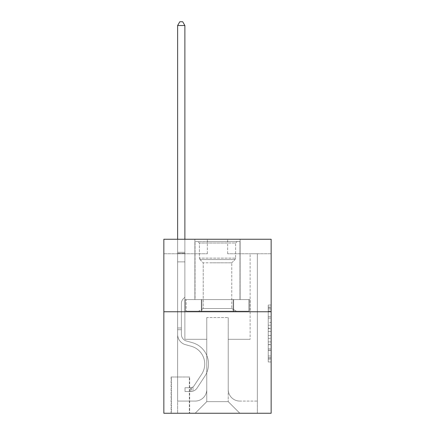 <?xml version="1.0" encoding="UTF-8"?>
<svg xmlns="http://www.w3.org/2000/svg" width="435" height="435" viewBox="0 0 435 435"><rect width="100%" height="100%" fill="white"/><g stroke="black" fill="none" stroke-linecap="round" stroke-linejoin="round"><path stroke-width="0.33" stroke-dasharray="2.17 1.63" d="M268.248 322.4L268.248 331.508L271.152 331.508L271.152 359.12L271.152 307.882L271.152 331.508L268.248 331.508L268.248 307.028L268.248 361.963L268.248 305.033L268.248 357.978L271.152 357.978L268.248 357.978L271.152 357.978L268.248 357.978L268.248 348.87L268.248 361.963L271.152 361.963L271.152 305.033L271.152 357.836L271.152 335.494L268.248 335.494L271.152 335.494L271.152 348.87L271.152 309.019L268.248 309.019L271.152 309.019L271.152 361.963L271.152 307.882L271.152 361.963L268.248 361.963L268.248 305.033L271.152 305.033L271.152 307.882L271.152 305.033L271.152 307.882L271.152 305.033L271.152 307.028L271.152 305.033L268.248 305.033L268.248 309.019L271.152 309.019L268.248 309.019L268.248 322.4L271.152 322.4M240.12 239.25L240.12 299.568L194.88 299.568L240.12 299.568L194.88 299.568L240.12 299.568L240.12 239.25L194.88 239.25L194.88 299.568L194.88 239.25L240.12 239.25M189.66 376.998L171.102 376.998L189.66 376.998L189.66 413.25L171.102 413.25L189.66 413.25M171.102 376.998L171.102 413.25M271.152 328.093L271.152 325.244L271.152 328.093L268.248 328.093L268.248 316.637L268.248 350.365L268.248 341.899L271.152 341.899L268.248 341.899L268.248 361.963L271.152 361.963L268.248 361.963L271.152 361.963L268.248 361.963L268.248 305.033L271.152 305.033L268.248 305.033L271.152 305.033L268.248 305.033L268.248 328.093L271.152 328.093M271.152 311.748L271.152 413.25L163.848 413.25L163.848 311.748L271.152 311.748L271.152 239.25L227.652 239.25L271.152 239.25L271.152 253.752L271.152 239.25L163.848 239.25L207.348 239.25L163.848 239.25L163.848 311.748L271.152 311.748L163.848 311.748M271.152 253.752L227.652 253.752L271.152 253.752M250.125 253.752L257.373 253.752L250.125 253.752L257.373 253.752L250.125 253.752L257.373 253.752L250.125 253.752L257.373 253.752L250.125 253.752L257.373 253.752L250.125 253.752L257.373 253.752L250.125 253.752L257.373 253.752L250.125 253.752L257.373 253.752L250.125 253.752L257.373 253.752L250.125 253.752L257.373 253.752L250.125 253.752L257.373 253.752L250.125 253.752L257.373 253.752L250.125 253.752L257.373 253.752L250.125 253.752L257.373 253.752L250.125 253.752L257.373 253.752L250.125 253.752L257.373 253.752L250.125 253.752L257.373 253.752L250.125 253.752L250.125 339.3L228.228 339.3L228.228 401.652L206.772 401.652L228.228 401.652L239.832 413.25L257.373 413.25L257.373 253.752L257.373 413.25L195.168 413.25L239.832 413.25L228.228 401.652L239.832 413.25L228.228 401.652L228.228 317.55L228.228 389.472A11.598 11.598 0 0 0 239.832 401.07L257.373 401.07L257.373 253.752L257.373 401.07L257.373 253.752L257.373 401.07L257.373 253.752L257.373 401.07L257.373 253.752L257.373 401.07L257.373 253.752L257.373 401.07L257.373 253.752L257.373 401.07L257.373 253.752L257.373 401.07L257.373 253.752L257.373 401.07L257.373 253.752L257.373 401.07L257.373 253.752L257.373 401.07L257.373 253.752L257.373 401.07L257.373 253.752L257.373 401.07L257.373 253.752L257.373 401.07L257.373 253.752L257.373 401.07L257.373 253.752L257.373 401.07L239.832 401.07A11.598 11.598 0 0 1 228.228 389.472A11.598 11.598 0 0 0 239.832 401.07A11.598 11.598 0 0 1 228.228 389.472A11.598 11.598 0 0 0 239.832 401.07A11.598 11.598 0 0 1 228.228 389.472A11.598 11.598 0 0 0 239.832 401.07A11.598 11.598 0 0 1 228.228 389.472A11.598 11.598 0 0 0 239.832 401.07A11.598 11.598 0 0 1 228.228 389.472A11.598 11.598 0 0 0 239.832 401.07A11.598 11.598 0 0 1 228.228 389.472A11.598 11.598 0 0 0 239.832 401.07A11.598 11.598 0 0 1 228.228 389.472A11.598 11.598 0 0 0 239.832 401.07A11.598 11.598 0 0 1 228.228 389.472A11.598 11.598 0 0 0 239.832 401.07A11.598 11.598 0 0 1 228.228 389.472A11.598 11.598 0 0 0 239.832 401.07A11.598 11.598 0 0 1 228.228 389.472A11.598 11.598 0 0 0 239.832 401.07A11.598 11.598 0 0 1 228.228 389.472A11.598 11.598 0 0 0 239.832 401.07A11.598 11.598 0 0 1 228.228 389.472A11.598 11.598 0 0 0 239.832 401.07A11.598 11.598 0 0 1 228.228 389.472A11.598 11.598 0 0 0 239.832 401.07A11.598 11.598 0 0 1 228.228 389.472A11.598 11.598 0 0 0 239.832 401.07A11.598 11.598 0 0 1 228.228 389.472A11.598 11.598 0 0 0 239.832 401.07A11.598 11.598 0 0 1 228.228 389.472L228.228 339.3L228.228 389.472L228.228 339.3L228.228 389.472L228.228 339.3L228.228 389.472L228.228 339.3L228.228 389.472L228.228 339.3L228.228 389.472L228.228 339.3L228.228 389.472L228.228 339.3L228.228 389.472L228.228 339.3L228.228 389.472L228.228 339.3L228.228 389.472L228.228 339.3L228.228 389.472L228.228 339.3L228.228 389.472L228.228 339.3L228.228 389.472L228.228 339.3L228.228 389.472L228.228 339.3L228.228 389.472L228.228 339.3L228.228 389.472L228.228 339.3L250.125 339.3L228.228 339.3L250.125 339.3L228.228 339.3L250.125 339.3L228.228 339.3L250.125 339.3L228.228 339.3L250.125 339.3L228.228 339.3L250.125 339.3L228.228 339.3L250.125 339.3L228.228 339.3L250.125 339.3L228.228 339.3L250.125 339.3L228.228 339.3L250.125 339.3L228.228 339.3L250.125 339.3L228.228 339.3L250.125 339.3L228.228 339.3L250.125 339.3L228.228 339.3L250.125 339.3L228.228 339.3L250.125 339.3L228.228 339.3L250.125 339.3L228.228 339.3L250.125 339.3L250.125 253.752M163.848 253.752L207.348 253.752L163.848 253.752L163.848 239.25L163.848 253.752M177.627 253.752L184.875 253.752L177.627 253.752L184.875 253.752L177.627 253.752L184.875 253.752L177.627 253.752L184.875 253.752L177.627 253.752L184.875 253.752L177.627 253.752L184.875 253.752L177.627 253.752L184.875 253.752L177.627 253.752L184.875 253.752L177.627 253.752L184.875 253.752L177.627 253.752L184.875 253.752L177.627 253.752L184.875 253.752L177.627 253.752L184.875 253.752L177.627 253.752L184.875 253.752L177.627 253.752L184.875 253.752L177.627 253.752L184.875 253.752L177.627 253.752L184.875 253.752L177.627 253.752L184.875 253.752L177.627 253.752L177.627 413.25L195.168 413.25L206.772 401.652L206.772 339.3L184.875 339.3L184.875 253.752L184.875 339.3L184.875 253.752L184.875 339.3L184.875 253.752L184.875 339.3L184.875 253.752L184.875 339.3L184.875 253.752L184.875 339.3L184.875 253.752L184.875 339.3L184.875 253.752L184.875 339.3L184.875 253.752L184.875 339.3L184.875 253.752L184.875 339.3L184.875 253.752L184.875 339.3L184.875 253.752L184.875 339.3L184.875 253.752L184.875 339.3L184.875 253.752L184.875 339.3L184.875 253.752L184.875 339.3L184.875 253.752L184.875 339.3L184.875 253.752L184.875 339.3L184.875 253.752L184.875 339.3L206.772 339.3L184.875 339.3L206.772 339.3L184.875 339.3L206.772 339.3L184.875 339.3L206.772 339.3L184.875 339.3L206.772 339.3L184.875 339.3L206.772 339.3L184.875 339.3L206.772 339.3L184.875 339.3L206.772 339.3L184.875 339.3L206.772 339.3L184.875 339.3L206.772 339.3L184.875 339.3L206.772 339.3L184.875 339.3L206.772 339.3L184.875 339.3L206.772 339.3L184.875 339.3L206.772 339.3L184.875 339.3L206.772 339.3L184.875 339.3L206.772 339.3L184.875 339.3L206.772 339.3L206.772 401.652L195.168 413.25L206.772 401.652L195.168 413.25L177.627 413.25L177.627 253.752L177.627 401.07L195.168 401.07A11.598 11.598 0 0 0 206.772 389.472L206.772 339.3L206.772 389.472A11.598 11.598 0 0 1 195.168 401.07A11.598 11.598 0 0 0 206.772 389.472A11.598 11.598 0 0 1 195.168 401.07A11.598 11.598 0 0 0 206.772 389.472A11.598 11.598 0 0 1 195.168 401.07A11.598 11.598 0 0 0 206.772 389.472A11.598 11.598 0 0 1 195.168 401.07A11.598 11.598 0 0 0 206.772 389.472A11.598 11.598 0 0 1 195.168 401.07A11.598 11.598 0 0 0 206.772 389.472A11.598 11.598 0 0 1 195.168 401.07A11.598 11.598 0 0 0 206.772 389.472A11.598 11.598 0 0 1 195.168 401.07A11.598 11.598 0 0 0 206.772 389.472A11.598 11.598 0 0 1 195.168 401.07A11.598 11.598 0 0 0 206.772 389.472A11.598 11.598 0 0 1 195.168 401.07A11.598 11.598 0 0 0 206.772 389.472A11.598 11.598 0 0 1 195.168 401.07A11.598 11.598 0 0 0 206.772 389.472A11.598 11.598 0 0 1 195.168 401.07A11.598 11.598 0 0 0 206.772 389.472A11.598 11.598 0 0 1 195.168 401.07A11.598 11.598 0 0 0 206.772 389.472A11.598 11.598 0 0 1 195.168 401.07A11.598 11.598 0 0 0 206.772 389.472A11.598 11.598 0 0 1 195.168 401.07A11.598 11.598 0 0 0 206.772 389.472A11.598 11.598 0 0 1 195.168 401.07A11.598 11.598 0 0 0 206.772 389.472A11.598 11.598 0 0 1 195.168 401.07L177.627 401.07L195.168 401.07L177.627 401.07L195.168 401.07L177.627 401.07L195.168 401.07L177.627 401.07L195.168 401.07L177.627 401.07L195.168 401.07L177.627 401.07L195.168 401.07L177.627 401.07L195.168 401.07L177.627 401.07L195.168 401.07L177.627 401.07L195.168 401.07L177.627 401.07L195.168 401.07L177.627 401.07L195.168 401.07L177.627 401.07L195.168 401.07L177.627 401.07L195.168 401.07L177.627 401.07L195.168 401.07L177.627 401.07L195.168 401.07L177.627 401.07L177.627 253.752M171.39 413.25L189.372 413.25L171.39 413.25L171.39 376.998L189.372 376.998L189.372 413.25L189.372 376.998L171.39 376.998L171.39 413.25M206.772 317.55L206.772 401.652L206.772 317.55L228.228 317.55L206.772 317.55M227.652 253.752L227.652 239.25L227.652 253.752M207.348 253.752L207.348 239.25L207.348 253.752M249.815 311.748L185.185 311.748L249.815 311.748L249.815 299.568L185.185 299.568L233.655 299.568L233.655 311.748L233.655 299.568L201.345 299.568L201.345 311.748L201.345 299.568L185.185 299.568L185.185 311.748L185.185 299.568L249.815 299.568L249.815 311.748M201.345 299.568L201.345 311.748L201.345 299.568M233.655 299.568L233.655 311.748L233.655 299.568M268.248 331.508L271.152 331.508L268.248 331.508M268.248 307.028L268.248 305.033L268.248 307.028L271.152 307.028L268.248 307.028M268.248 350.224L268.248 338.338L268.248 350.224L271.152 350.224L268.248 350.224M268.248 338.338L268.248 335.494L271.152 335.494L268.248 335.494L268.248 338.338L271.152 338.338L268.248 338.338M268.248 316.637L268.248 309.019L268.248 316.637L271.152 316.637L268.248 316.637M268.248 305.033L271.152 305.033L268.248 305.033L268.248 307.882L268.248 305.033L271.152 305.033M268.248 361.963L271.152 361.963L268.248 361.963L268.248 359.12L268.248 361.963M181.395 327.99L181.395 329.73L177.627 329.73L177.627 327.99L177.627 334.433L177.627 25.518L177.627 261.87L177.627 25.518L184.875 25.518L184.875 252.3L184.875 25.518L177.627 25.518L179.802 21.75L182.7 21.75L179.802 21.75L177.627 25.518L177.627 261.87L177.627 25.518L184.875 25.518L182.7 21.75L184.875 25.518L184.875 261.87L177.627 261.87L177.627 25.518L179.802 21.75L182.7 21.75L179.802 21.75L177.627 25.518L177.627 261.87L177.627 25.518L184.875 25.518L177.627 25.518L179.802 21.75L182.7 21.75L184.875 25.518L182.7 21.75L179.802 21.75L177.627 25.518L177.627 261.87L177.627 25.518L184.875 25.518L184.875 252.3L184.875 25.518L177.627 25.518L179.802 21.75L182.7 21.75L184.875 25.518L182.7 21.75L179.802 21.75L177.627 25.518L177.627 261.87L177.627 25.518L184.875 25.518L184.875 253.382L184.875 25.518L177.627 25.518L179.802 21.75L182.7 21.75L184.875 25.518L182.7 21.75L179.802 21.75L177.627 25.518L177.627 261.87L177.627 25.518L184.875 25.518L184.875 297.252L183.238 298.883A6.302 6.302 -9.2 0 0 181.395 303.342A6.302 6.302 170.8 0 1 183.238 298.883L184.875 297.252L184.875 261.87L177.627 261.87L177.627 25.518L179.802 21.75L182.7 21.75L184.875 25.518L177.627 25.518L177.627 261.87L177.627 25.518L184.875 25.518L182.7 21.75L179.802 21.75L177.627 25.518L179.802 21.75L182.7 21.75L184.875 25.518L184.875 252.3L184.875 25.518L177.627 25.518L177.627 261.87L177.627 25.518L184.875 25.518L182.7 21.75L179.802 21.75L177.627 25.518L179.802 21.75L182.7 21.75L184.875 25.518L184.875 253.382L184.875 25.518L177.627 25.518L177.627 334.433A10.587 10.587 -9.2 0 0 185.37 344.629A10.587 10.587 170.8 0 1 177.627 334.433L177.627 261.87L184.875 261.87L184.875 253.382L184.875 297.252L183.238 298.883A6.302 6.302 -9.2 0 0 181.395 303.342A6.302 6.302 170.8 0 1 183.238 298.883L184.875 297.252L184.875 261.87L177.627 261.87L177.627 334.433A10.587 10.587 -9.2 0 0 185.37 344.629A10.587 10.587 170.8 0 1 177.627 334.433L177.627 261.87L184.875 261.87L184.875 252.3L184.875 297.252L183.238 298.883A6.302 6.302 -9.2 0 0 181.395 303.342A6.302 6.302 170.8 0 1 183.238 298.883L184.875 297.252L184.875 261.87L177.627 261.87L177.627 334.433A10.587 10.587 -9.2 0 0 185.37 344.629A10.587 10.587 170.8 0 1 177.627 334.433L177.627 261.87L184.875 261.87L184.875 25.518L182.7 21.75L179.802 21.75L177.627 25.518L184.875 25.518L184.875 297.252L183.238 298.883A6.302 6.302 -9.2 0 0 181.395 303.342A6.302 6.302 170.8 0 1 183.238 298.883L184.875 297.252L184.875 261.87L177.627 261.87L177.627 334.433A10.587 10.587 -9.2 0 0 185.37 344.629L191.269 346.271L185.37 344.629A10.587 10.587 170.8 0 1 177.627 334.433L177.627 261.87L184.875 261.87L184.875 25.518L177.627 25.518L179.802 21.75L182.7 21.75L184.875 25.518L182.7 21.75L179.802 21.75L177.627 25.518L177.627 252.3L177.627 25.518L184.875 25.518L184.875 297.252L183.238 298.883A6.302 6.302 -9.2 0 0 181.395 303.342A6.302 6.302 170.8 0 1 183.238 298.883L184.875 297.252L184.875 261.87L177.627 261.87L177.627 334.433A10.587 10.587 -9.2 0 0 185.37 344.629A10.587 10.587 170.8 0 1 177.627 334.433L177.627 261.87L184.875 261.87L184.875 25.518L177.627 25.518L179.802 21.75L182.7 21.75L184.875 25.518L182.7 21.75L179.802 21.75L177.627 25.518L177.627 253.382L177.627 25.518L184.875 25.518L184.875 297.252L183.238 298.883A6.302 6.302 -9.2 0 0 181.395 303.342A6.302 6.302 170.8 0 1 183.238 298.883L184.875 297.252L184.875 261.87L177.627 261.87L177.627 334.433A10.587 10.587 -9.2 0 0 185.37 344.629A10.587 10.587 170.8 0 1 177.627 334.433L177.627 261.87L184.875 261.87L184.875 25.518L177.627 25.518L179.802 21.75L182.7 21.75L184.875 25.518L182.7 21.75L179.802 21.75L177.627 25.518L177.627 261.87L184.875 261.87L184.875 297.252L183.238 298.883A6.302 6.302 -9.2 0 0 181.395 303.342A6.302 6.302 170.8 0 1 183.238 298.883L184.875 297.252L184.875 253.382L184.875 261.87L177.627 261.87L177.627 334.433A10.587 10.587 -9.2 0 0 185.37 344.629L191.269 346.271L185.37 344.629A10.587 10.587 170.8 0 1 177.627 334.433L177.627 261.87L184.875 261.87L184.875 297.252L183.238 298.883A6.302 6.302 -9.2 0 0 181.395 303.342A6.302 6.302 170.8 0 1 183.238 298.883L184.875 297.252L184.875 252.3L184.875 261.87L177.627 261.87L177.627 334.433A10.587 10.587 -9.2 0 0 185.37 344.629A10.587 10.587 170.8 0 1 177.627 334.433L177.627 261.87L184.875 261.87L184.875 297.252L183.238 298.883A6.302 6.302 -9.2 0 0 181.395 303.342A6.302 6.302 170.8 0 1 183.238 298.883L184.875 297.252L184.875 25.518L184.875 261.87L177.627 261.87L177.627 334.433A10.587 10.587 -9.2 0 0 185.37 344.629A10.587 10.587 170.8 0 1 177.627 334.433L177.627 261.87L184.875 261.87L184.875 297.252L183.238 298.883A6.302 6.302 -9.2 0 0 181.395 303.342A6.302 6.302 170.8 0 1 183.238 298.883L184.875 297.252L184.875 25.518L177.627 25.518L184.875 25.518L182.7 21.75L184.875 25.518L184.875 261.87L177.627 261.87L177.627 334.433A10.587 10.587 -9.2 0 0 185.37 344.629L191.269 346.271A18.417 18.417 170.8 0 1 201.72 374.111A18.417 18.417 -9.2 0 0 191.269 346.271L185.37 344.629A10.587 10.587 170.8 0 1 177.627 334.433L177.627 261.87L184.875 261.87L184.875 297.252L183.238 298.883A6.302 6.302 -9.2 0 0 181.395 303.342A6.302 6.302 170.8 0 1 183.238 298.883L184.875 297.252L184.875 25.518L177.627 25.518L179.802 21.75L182.7 21.75L179.802 21.75L177.627 25.518L177.627 252.3L177.627 25.518L184.875 25.518L182.7 21.75L184.875 25.518L184.875 261.87L177.627 261.87L177.627 334.433A10.587 10.587 -9.2 0 0 185.37 344.629A10.587 10.587 170.8 0 1 177.627 334.433L177.627 261.87L184.875 261.87L184.875 297.252L183.238 298.883A6.302 6.302 -9.2 0 0 181.395 303.342A6.302 6.302 170.8 0 1 183.238 298.883L184.875 297.252L184.875 25.518L177.627 25.518L179.802 21.75L182.7 21.75L179.802 21.75L177.627 25.518L177.627 253.382L177.627 25.518L184.875 25.518L182.7 21.75L184.875 25.518L184.875 261.87L177.627 261.87L177.627 334.433A10.587 10.587 -9.2 0 0 185.37 344.629A10.587 10.587 170.8 0 1 177.627 334.433L177.627 261.87L184.875 261.87L184.875 297.252L183.238 298.883A6.302 6.302 -9.2 0 0 181.395 303.342A6.302 6.302 170.8 0 1 183.238 298.883L184.875 297.252L184.875 25.518L177.627 25.518L179.802 21.75L182.7 21.75L179.802 21.75L177.627 25.518L177.627 334.433A10.587 10.587 -9.2 0 0 185.37 344.629L191.269 346.271L185.37 344.629A10.587 10.587 170.8 0 1 177.627 334.433L177.627 261.87L184.875 261.87L184.875 297.252L183.238 298.883A6.302 6.302 -9.2 0 0 181.395 303.342A6.302 6.302 170.8 0 1 183.238 298.883L184.875 297.252L184.875 261.87L177.627 261.87L177.627 334.433A10.587 10.587 -9.2 0 0 185.37 344.629A10.587 10.587 170.8 0 1 177.627 334.433L177.627 261.87L184.875 261.87L184.875 253.382L184.875 297.252L183.238 298.883A6.302 6.302 -9.2 0 0 181.395 303.342A6.302 6.302 170.8 0 1 183.238 298.883L184.875 297.252L184.875 261.87L177.627 261.87L177.627 334.433A10.587 10.587 -9.2 0 0 185.37 344.629A10.587 10.587 170.8 0 1 177.627 334.433L177.627 261.87L184.875 261.87L184.875 252.3L184.875 297.252L183.238 298.883A6.302 6.302 -9.2 0 0 181.395 303.342A6.302 6.302 170.8 0 1 183.238 298.883L184.875 297.252L184.875 261.87L177.627 261.87L177.627 334.433A10.587 10.587 -9.2 0 0 185.37 344.629L191.269 346.271L185.37 344.629A10.587 10.587 170.8 0 1 177.627 334.433L177.627 261.87L184.875 261.87L184.875 25.518L182.7 21.75L184.875 25.518L184.875 297.252L183.238 298.883A6.302 6.302 -9.2 0 0 181.395 303.342A6.302 6.302 170.8 0 1 183.238 298.883L184.875 297.252L184.875 261.87L177.627 261.87L177.627 334.433L177.627 329.73L181.395 329.73L181.395 327.99L177.627 327.99L181.395 327.99L181.395 334.433L181.395 303.342L181.395 334.433A6.813 6.813 -9.2 0 0 186.381 340.996A6.813 6.813 170.8 0 1 181.395 334.433L181.395 303.342L181.395 334.433L181.395 327.99L177.627 327.99L181.395 327.99L181.395 334.433A6.813 6.813 -9.2 0 0 186.381 340.996A6.813 6.813 170.8 0 1 181.395 334.433L181.395 303.342L181.395 334.433A6.813 6.813 -9.2 0 0 186.381 340.996A6.813 6.813 170.8 0 1 181.395 334.433L181.395 303.342L181.395 334.433L181.395 327.99L177.627 327.99L181.395 327.99L181.395 334.433A6.813 6.813 -9.2 0 0 186.381 340.996L192.281 342.644L186.381 340.996A6.813 6.813 170.8 0 1 181.395 334.433L181.395 303.342L181.395 334.433A6.813 6.813 -9.2 0 0 186.381 340.996A6.813 6.813 170.8 0 1 181.395 334.433L181.395 303.342L181.395 334.433L181.395 327.99L177.627 327.99L181.395 327.99L181.395 334.433A6.813 6.813 -9.2 0 0 186.381 340.996A6.813 6.813 170.8 0 1 181.395 334.433L181.395 303.342L181.395 334.433A6.813 6.813 -9.2 0 0 186.381 340.996L192.281 342.644L186.381 340.996A6.813 6.813 170.8 0 1 181.395 334.433L181.395 303.342L181.395 334.433L181.395 327.99L177.627 327.99L181.395 327.99L181.395 334.433A6.813 6.813 -9.2 0 0 186.381 340.996A6.813 6.813 170.8 0 1 181.395 334.433L181.395 303.342L181.395 334.433A6.813 6.813 -9.2 0 0 186.381 340.996A6.813 6.813 170.8 0 1 181.395 334.433L181.395 303.342L181.395 334.433L181.395 327.99L177.627 327.99L181.395 327.99L181.395 334.433A6.813 6.813 -9.2 0 0 186.381 340.996L192.281 342.644L186.381 340.996A6.813 6.813 170.8 0 1 181.395 334.433L181.395 303.342L181.395 334.433A6.813 6.813 -9.2 0 0 186.381 340.996A6.813 6.813 170.8 0 1 181.395 334.433L181.395 303.342L181.395 334.433L181.395 327.99L177.627 327.99L181.395 327.99L181.395 334.433A6.813 6.813 -9.2 0 0 186.381 340.996A6.813 6.813 170.8 0 1 181.395 334.433L181.395 303.342L181.395 334.433A6.813 6.813 -9.2 0 0 186.381 340.996L192.281 342.644A22.185 22.185 170.8 0 1 204.874 376.183A22.185 22.185 -9.2 0 0 192.281 342.644L186.381 340.996A6.813 6.813 170.8 0 1 181.395 334.433L181.395 303.342L181.395 334.433L181.395 327.99L177.627 327.99L181.395 327.99L181.395 334.433A6.813 6.813 -9.2 0 0 186.381 340.996A6.813 6.813 170.8 0 1 181.395 334.433L181.395 303.342L181.395 334.433A6.813 6.813 -9.2 0 0 186.381 340.996A6.813 6.813 170.8 0 1 181.395 334.433L181.395 303.342L181.395 334.433L181.395 327.99L177.627 327.99M190.818 391.5A7.683 7.683 -9.2 0 0 197.099 388.031L204.874 376.183A22.185 22.185 -9.2 0 0 192.281 342.644L186.381 340.996A6.813 6.813 170.8 0 1 181.395 334.433A6.813 6.813 -9.2 0 0 186.381 340.996A6.813 6.813 170.8 0 1 181.395 334.433L181.395 303.342L181.395 334.433A6.813 6.813 -9.2 0 0 186.381 340.996A6.813 6.813 170.8 0 1 181.395 334.433A6.813 6.813 170.8 0 0 186.381 340.996L192.281 342.644A22.185 22.185 170.8 0 1 204.874 376.183A22.185 22.185 -9.2 0 0 192.281 342.644L186.381 340.996A6.813 6.813 170.8 0 1 181.395 334.433A6.813 6.813 170.8 0 0 186.381 340.996L192.281 342.644L186.381 340.996A6.813 6.813 170.8 0 1 181.395 334.433A6.813 6.813 170.8 0 0 186.381 340.996A6.813 6.813 170.8 0 1 181.395 334.433A6.813 6.813 170.8 0 0 186.381 340.996L192.281 342.644L186.381 340.996A6.813 6.813 170.8 0 1 181.395 334.433A6.813 6.813 170.8 0 0 186.381 340.996L192.281 342.644A22.185 22.185 170.8 0 1 204.874 376.183L197.099 388.031L204.874 376.183A22.185 22.185 -9.2 0 0 192.281 342.644L186.381 340.996A6.813 6.813 170.8 0 1 181.395 334.433A6.813 6.813 170.8 0 0 186.381 340.996A6.813 6.813 170.8 0 1 181.395 334.433A6.813 6.813 170.8 0 0 186.381 340.996L192.281 342.644L186.381 340.996A6.813 6.813 170.8 0 1 181.395 334.433A6.813 6.813 170.8 0 0 186.381 340.996L192.281 342.644L186.381 340.996A6.813 6.813 170.8 0 1 181.395 334.433A6.813 6.813 170.8 0 0 186.381 340.996A6.813 6.813 170.8 0 1 181.395 334.433A6.813 6.813 170.8 0 0 186.381 340.996L192.281 342.644A22.185 22.185 170.8 0 1 204.874 376.183A22.185 22.185 -9.2 0 0 192.281 342.644L186.381 340.996A6.813 6.813 170.8 0 1 181.395 334.433A6.813 6.813 170.8 0 0 186.381 340.996L192.281 342.644L186.381 340.996A6.813 6.813 170.8 0 1 181.395 334.433A6.813 6.813 170.8 0 0 186.381 340.996A6.813 6.813 170.8 0 1 181.395 334.433A6.813 6.813 170.8 0 0 186.381 340.996L192.281 342.644L186.381 340.996A6.813 6.813 170.8 0 1 181.395 334.433A6.813 6.813 170.8 0 0 186.381 340.996L192.281 342.644A22.185 22.185 170.8 0 1 204.874 376.183A22.185 22.185 -9.2 0 0 192.281 342.644L186.381 340.996A6.813 6.813 170.8 0 1 181.395 334.433A6.813 6.813 170.8 0 0 186.381 340.996A6.813 6.813 170.8 0 1 181.395 334.433A6.813 6.813 170.8 0 0 186.381 340.996L192.281 342.644L186.381 340.996A6.813 6.813 170.8 0 1 181.395 334.433A6.813 6.813 170.8 0 0 186.381 340.996L192.281 342.644A22.185 22.185 170.8 0 1 204.874 376.183L197.099 388.031L204.874 376.183A22.185 22.185 -9.2 0 0 192.281 342.644L186.381 340.996L192.281 342.644A22.185 22.185 170.8 0 1 204.874 376.183A22.185 22.185 -9.2 0 0 192.281 342.644L186.381 340.996L192.281 342.644A22.185 22.185 170.8 0 1 204.874 376.183A22.185 22.185 -9.2 0 0 192.281 342.644L186.381 340.996L192.281 342.644A22.185 22.185 170.8 0 1 204.874 376.183L197.099 388.031A7.683 7.683 170.8 0 1 192.993 391.141A7.683 7.683 -9.2 0 0 197.099 388.031L204.874 376.183A22.185 22.185 -9.2 0 0 192.281 342.644L186.381 340.996L192.281 342.644A22.185 22.185 170.8 0 1 204.874 376.183A22.185 22.185 -9.2 0 0 192.281 342.644L186.381 340.996L192.281 342.644A22.185 22.185 170.8 0 1 204.874 376.183A22.185 22.185 -9.2 0 0 192.281 342.644L186.381 340.996L192.281 342.644A22.185 22.185 170.8 0 1 204.874 376.183L197.099 388.031L204.874 376.183A22.185 22.185 -9.2 0 0 192.281 342.644L186.381 340.996L192.281 342.644A22.185 22.185 170.8 0 1 204.874 376.183A22.185 22.185 -9.2 0 0 192.281 342.644L186.381 340.996L192.281 342.644A22.185 22.185 170.8 0 1 204.874 376.183A22.185 22.185 -9.2 0 0 192.281 342.644L186.381 340.996L192.281 342.644A22.185 22.185 170.8 0 1 204.874 376.183L197.099 388.031L204.874 376.183A22.185 22.185 -9.2 0 0 192.281 342.644L186.381 340.996L192.281 342.644A22.185 22.185 170.8 0 1 204.874 376.183A22.185 22.185 -9.2 0 0 192.281 342.644L186.381 340.996L192.281 342.644A22.185 22.185 170.8 0 1 204.874 376.183A22.185 22.185 -9.2 0 0 192.281 342.644A22.185 22.185 -9.2 0 1 204.874 376.183L197.099 388.031A7.683 7.683 170.8 0 1 192.993 391.141C190.758 391.614 190.758 391.614 192.993 391.141C190.758 391.614 190.758 391.614 192.993 391.141A7.683 7.683 -9.2 0 0 197.099 388.031L204.874 376.183A22.185 22.185 -9.2 0 0 192.281 342.644A22.185 22.185 -9.2 0 1 204.874 376.183L197.099 388.031L204.874 376.183A22.185 22.185 -9.2 0 0 192.281 342.644A22.185 22.185 -9.2 0 1 204.874 376.183A22.185 22.185 -9.2 0 0 192.281 342.644A22.185 22.185 -9.2 0 1 204.874 376.183L197.099 388.031L204.874 376.183A22.185 22.185 -9.2 0 0 192.281 342.644A22.185 22.185 -9.2 0 1 204.874 376.183L197.099 388.031A7.683 7.683 170.8 0 1 192.993 391.141C190.758 391.614 190.758 391.614 192.993 391.141C190.758 391.614 190.758 391.614 192.993 391.141A7.683 7.683 -9.2 0 0 197.099 388.031L204.874 376.183A22.185 22.185 -9.2 0 0 192.281 342.644A22.185 22.185 -9.2 0 1 204.874 376.183A22.185 22.185 -9.2 0 0 192.281 342.644A22.185 22.185 -9.2 0 1 204.874 376.183L197.099 388.031L204.874 376.183A22.185 22.185 -9.2 0 0 192.281 342.644A22.185 22.185 -9.2 0 1 204.874 376.183L197.099 388.031L204.874 376.183A22.185 22.185 -9.2 0 0 192.281 342.644A22.185 22.185 -9.2 0 1 204.874 376.183A22.185 22.185 -9.2 0 0 192.281 342.644A22.185 22.185 -9.2 0 1 204.874 376.183L197.099 388.031A7.683 7.683 170.8 0 1 192.993 391.141C190.758 391.614 190.758 391.614 192.993 391.141C190.758 391.614 190.758 391.614 192.993 391.141A7.683 7.683 -9.2 0 0 197.099 388.031L204.874 376.183A22.185 22.185 -9.2 0 0 192.281 342.644A22.185 22.185 -9.2 0 1 204.874 376.183L197.099 388.031L204.874 376.183A22.185 22.185 -9.2 0 0 192.281 342.644A22.185 22.185 -9.2 0 1 204.874 376.183A22.185 22.185 -9.2 0 0 192.281 342.644A22.185 22.185 -9.2 0 1 204.874 376.183L197.099 388.031L204.874 376.183A22.185 22.185 -9.2 0 0 192.281 342.644A22.185 22.185 -9.2 0 1 204.874 376.183L197.099 388.031A7.683 7.683 170.8 0 1 192.993 391.141C190.758 391.614 190.758 391.614 192.993 391.141C190.758 391.614 190.758 391.614 192.993 391.141A7.683 7.683 -9.2 0 0 197.099 388.031L204.874 376.183A22.185 22.185 -9.2 0 0 192.281 342.644A22.185 22.185 -9.2 0 1 204.874 376.183A22.185 22.185 -9.2 0 0 192.281 342.644A22.185 22.185 -9.2 0 1 204.874 376.183L197.099 388.031L204.874 376.183A22.185 22.185 -9.2 0 0 192.281 342.644A22.185 22.185 -9.2 0 1 204.874 376.183L197.099 388.031A7.683 7.683 170.8 0 1 192.993 391.141C190.758 391.614 190.758 391.614 192.993 391.141C190.758 391.614 190.758 391.614 192.993 391.141A7.683 7.683 -9.2 0 0 197.099 388.031L204.874 376.183L197.099 388.031A7.683 7.683 170.8 0 1 192.993 391.141C190.758 391.614 190.758 391.614 192.993 391.141C190.758 391.614 190.758 391.614 192.993 391.141A7.683 7.683 -9.2 0 0 197.099 388.031L204.874 376.183L197.099 388.031A7.683 7.683 170.8 0 1 192.993 391.141C190.758 391.614 190.758 391.614 192.993 391.141C190.758 391.614 190.758 391.614 192.993 391.141A7.683 7.683 -9.2 0 0 197.099 388.031L204.874 376.183L197.099 388.031A7.683 7.683 170.8 0 1 192.993 391.141C190.758 391.614 190.758 391.614 192.993 391.141C190.758 391.614 190.758 391.614 192.993 391.141A7.683 7.683 -9.2 0 0 197.099 388.031L204.874 376.183L197.099 388.031A7.683 7.683 170.8 0 1 192.993 391.141C190.758 391.614 190.758 391.614 192.993 391.141C190.758 391.614 190.758 391.614 192.993 391.141A7.683 7.683 -9.2 0 0 197.099 388.031L204.874 376.183L197.099 388.031A7.683 7.683 170.8 0 1 192.993 391.141C190.758 391.614 190.758 391.614 192.993 391.141C190.758 391.614 190.758 391.614 192.993 391.141A7.683 7.683 -9.2 0 0 197.099 388.031L204.874 376.183L197.099 388.031A7.683 7.683 170.8 0 1 192.993 391.141C190.758 391.614 190.758 391.614 192.993 391.141C190.758 391.614 190.758 391.614 192.993 391.141A7.683 7.683 -9.2 0 0 197.099 388.031L204.874 376.183L197.099 388.031A7.683 7.683 170.8 0 1 192.993 391.141C190.758 391.614 190.758 391.614 192.993 391.141C190.758 391.614 190.758 391.614 192.993 391.141A7.683 7.683 -9.2 0 0 197.099 388.031L204.874 376.183L197.099 388.031A7.683 7.683 170.8 0 1 192.993 391.141C190.758 391.614 190.758 391.614 192.993 391.141C190.758 391.614 190.758 391.614 192.993 391.141A7.683 7.683 -9.2 0 0 197.099 388.031L204.874 376.183L197.099 388.031A7.683 7.683 170.8 0 1 192.993 391.141C190.758 391.614 190.758 391.614 192.993 391.141C190.758 391.614 190.758 391.614 192.993 391.141A7.683 7.683 -9.2 0 0 197.099 388.031L204.874 376.183L197.099 388.031A7.683 7.683 170.8 0 1 192.993 391.141C190.758 391.614 190.758 391.614 192.993 391.141C190.758 391.614 190.758 391.614 192.993 391.141A7.683 7.683 -9.2 0 0 197.099 388.031L204.874 376.183L197.099 388.031A7.683 7.683 170.8 0 1 192.993 391.141C190.758 391.614 190.758 391.614 192.993 391.141C190.758 391.614 190.758 391.614 192.993 391.141A7.683 7.683 -9.2 0 0 197.099 388.031A7.683 7.683 -9.2 0 1 190.818 391.5L190.818 387.726A3.915 3.915 -9.2 0 0 193.95 385.965L201.72 374.111A18.417 18.417 -9.2 0 0 191.269 346.271A18.417 18.417 170.8 0 1 201.72 374.111A18.417 18.417 -9.2 0 0 191.269 346.271L185.37 344.629A10.587 10.587 170.8 0 1 177.627 334.433A10.587 10.587 -9.2 0 0 185.37 344.629A10.587 10.587 170.8 0 1 177.627 334.433A10.587 10.587 170.8 0 0 185.37 344.629L191.269 346.271L185.37 344.629A10.587 10.587 170.8 0 1 177.627 334.433A10.587 10.587 170.8 0 0 185.37 344.629L191.269 346.271L185.37 344.629A10.587 10.587 170.8 0 1 177.627 334.433A10.587 10.587 170.8 0 0 185.37 344.629A10.587 10.587 170.8 0 1 177.627 334.433A10.587 10.587 170.8 0 0 185.37 344.629L191.269 346.271A18.417 18.417 170.8 0 1 201.72 374.111L193.95 385.965L201.72 374.111A18.417 18.417 -9.2 0 0 191.269 346.271L185.37 344.629A10.587 10.587 170.8 0 1 177.627 334.433A10.587 10.587 170.8 0 0 185.37 344.629L191.269 346.271L185.37 344.629A10.587 10.587 170.8 0 1 177.627 334.433A10.587 10.587 170.8 0 0 185.37 344.629A10.587 10.587 170.8 0 1 177.627 334.433A10.587 10.587 170.8 0 0 185.37 344.629L191.269 346.271L185.37 344.629A10.587 10.587 170.8 0 1 177.627 334.433A10.587 10.587 170.8 0 0 185.37 344.629L191.269 346.271A18.417 18.417 170.8 0 1 201.72 374.111A18.417 18.417 -9.2 0 0 191.269 346.271L185.37 344.629A10.587 10.587 170.8 0 1 177.627 334.433A10.587 10.587 170.8 0 0 185.37 344.629A10.587 10.587 170.8 0 1 177.627 334.433A10.587 10.587 170.8 0 0 185.37 344.629L191.269 346.271L185.37 344.629A10.587 10.587 170.8 0 1 177.627 334.433A10.587 10.587 170.8 0 0 185.37 344.629L191.269 346.271L185.37 344.629A10.587 10.587 170.8 0 1 177.627 334.433A10.587 10.587 170.8 0 0 185.37 344.629A10.587 10.587 170.8 0 1 177.627 334.433A10.587 10.587 170.8 0 0 185.37 344.629L191.269 346.271A18.417 18.417 170.8 0 1 201.72 374.111A18.417 18.417 -9.2 0 0 191.269 346.271L185.37 344.629A10.587 10.587 170.8 0 1 177.627 334.433A10.587 10.587 170.8 0 0 185.37 344.629L191.269 346.271L185.37 344.629A10.587 10.587 170.8 0 1 177.627 334.433A10.587 10.587 170.8 0 0 185.37 344.629A10.587 10.587 170.8 0 1 177.627 334.433A10.587 10.587 170.8 0 0 185.37 344.629L191.269 346.271L185.37 344.629A10.587 10.587 170.8 0 1 177.627 334.433A10.587 10.587 170.8 0 0 185.37 344.629L191.269 346.271A18.417 18.417 170.8 0 1 201.72 374.111L193.95 385.965L201.72 374.111A18.417 18.417 -9.2 0 0 191.269 346.271L185.37 344.629L191.269 346.271A18.417 18.417 170.8 0 1 201.72 374.111A18.417 18.417 -9.2 0 0 191.269 346.271L185.37 344.629L191.269 346.271A18.417 18.417 170.8 0 1 201.72 374.111A18.417 18.417 -9.2 0 0 191.269 346.271L185.37 344.629L191.269 346.271A18.417 18.417 170.8 0 1 201.72 374.111L193.95 385.965A3.915 3.915 170.8 0 1 192.993 386.971C190.796 387.976 190.796 387.976 192.993 386.971C190.796 387.976 190.796 387.976 192.993 386.971A3.915 3.915 -9.2 0 0 193.95 385.965L201.72 374.111A18.417 18.417 -9.2 0 0 191.269 346.271L185.37 344.629L191.269 346.271A18.417 18.417 170.8 0 1 201.72 374.111A18.417 18.417 -9.2 0 0 191.269 346.271L185.37 344.629L191.269 346.271A18.417 18.417 170.8 0 1 201.72 374.111A18.417 18.417 -9.2 0 0 191.269 346.271L185.37 344.629L191.269 346.271A18.417 18.417 170.8 0 1 201.72 374.111L193.95 385.965L201.72 374.111A18.417 18.417 -9.2 0 0 191.269 346.271L185.37 344.629L191.269 346.271A18.417 18.417 170.8 0 1 201.72 374.111A18.417 18.417 -9.2 0 0 191.269 346.271L185.37 344.629L191.269 346.271A18.417 18.417 170.8 0 1 201.72 374.111A18.417 18.417 -9.2 0 0 191.269 346.271L185.37 344.629L191.269 346.271A18.417 18.417 170.8 0 1 201.72 374.111L193.95 385.965L201.72 374.111A18.417 18.417 -9.2 0 0 191.269 346.271L185.37 344.629L191.269 346.271A18.417 18.417 170.8 0 1 201.72 374.111A18.417 18.417 -9.2 0 0 191.269 346.271L185.37 344.629L191.269 346.271A18.417 18.417 170.8 0 1 201.72 374.111A18.417 18.417 -9.2 0 0 191.269 346.271A18.417 18.417 -9.2 0 1 201.72 374.111L193.95 385.965A3.915 3.915 170.8 0 1 192.993 386.971C190.796 387.976 190.796 387.976 192.993 386.971C190.796 387.976 190.796 387.976 192.993 386.971A3.915 3.915 -9.2 0 0 193.95 385.965L201.72 374.111A18.417 18.417 -9.2 0 0 191.269 346.271A18.417 18.417 -9.2 0 1 201.72 374.111L193.95 385.965L201.72 374.111A18.417 18.417 -9.2 0 0 191.269 346.271A18.417 18.417 -9.2 0 1 201.72 374.111A18.417 18.417 -9.2 0 0 191.269 346.271A18.417 18.417 -9.2 0 1 201.72 374.111L193.95 385.965L201.72 374.111A18.417 18.417 -9.2 0 0 191.269 346.271A18.417 18.417 -9.2 0 1 201.72 374.111L193.95 385.965A3.915 3.915 170.8 0 1 192.993 386.971C190.796 387.976 190.796 387.976 192.993 386.971C190.796 387.976 190.796 387.976 192.993 386.971A3.915 3.915 -9.2 0 0 193.95 385.965L201.72 374.111A18.417 18.417 -9.2 0 0 191.269 346.271A18.417 18.417 -9.2 0 1 201.72 374.111A18.417 18.417 -9.2 0 0 191.269 346.271A18.417 18.417 -9.2 0 1 201.72 374.111L193.95 385.965L201.72 374.111A18.417 18.417 -9.2 0 0 191.269 346.271A18.417 18.417 -9.2 0 1 201.72 374.111L193.95 385.965L201.72 374.111A18.417 18.417 -9.2 0 0 191.269 346.271A18.417 18.417 -9.2 0 1 201.72 374.111A18.417 18.417 -9.2 0 0 191.269 346.271A18.417 18.417 -9.2 0 1 201.72 374.111L193.95 385.965A3.915 3.915 170.8 0 1 192.993 386.971C190.796 387.976 190.796 387.976 192.993 386.971C190.796 387.976 190.796 387.976 192.993 386.971A3.915 3.915 -9.2 0 0 193.95 385.965L201.72 374.111A18.417 18.417 -9.2 0 0 191.269 346.271A18.417 18.417 -9.2 0 1 201.72 374.111L193.95 385.965L201.72 374.111A18.417 18.417 -9.2 0 0 191.269 346.271A18.417 18.417 -9.2 0 1 201.72 374.111A18.417 18.417 -9.2 0 0 191.269 346.271A18.417 18.417 -9.2 0 1 201.72 374.111L193.95 385.965L201.72 374.111A18.417 18.417 -9.2 0 0 191.269 346.271A18.417 18.417 -9.2 0 1 201.72 374.111L193.95 385.965A3.915 3.915 170.8 0 1 192.993 386.971C190.796 387.976 190.796 387.976 192.993 386.971C190.796 387.976 190.796 387.976 192.993 386.971A3.915 3.915 -9.2 0 0 193.95 385.965L201.72 374.111A18.417 18.417 -9.2 0 0 191.269 346.271A18.417 18.417 -9.2 0 1 201.72 374.111A18.417 18.417 -9.2 0 0 191.269 346.271A18.417 18.417 -9.2 0 1 201.72 374.111L193.95 385.965L201.72 374.111A18.417 18.417 -9.2 0 0 191.269 346.271A18.417 18.417 -9.2 0 1 201.72 374.111L193.95 385.965A3.915 3.915 170.8 0 1 192.993 386.971C190.796 387.976 190.796 387.976 192.993 386.971C190.796 387.976 190.796 387.976 192.993 386.971A3.915 3.915 -9.2 0 0 193.95 385.965L201.72 374.111L193.95 385.965A3.915 3.915 170.8 0 1 192.993 386.971C190.796 387.976 190.796 387.976 192.993 386.971C190.796 387.976 190.796 387.976 192.993 386.971A3.915 3.915 -9.2 0 0 193.95 385.965L201.72 374.111L193.95 385.965A3.915 3.915 170.8 0 1 192.993 386.971C190.796 387.976 190.796 387.976 192.993 386.971C190.796 387.976 190.796 387.976 192.993 386.971A3.915 3.915 -9.2 0 0 193.95 385.965L201.72 374.111L193.95 385.965A3.915 3.915 170.8 0 1 192.993 386.971C190.796 387.976 190.796 387.976 192.993 386.971C190.796 387.976 190.796 387.976 192.993 386.971A3.915 3.915 -9.2 0 0 193.95 385.965L201.72 374.111L193.95 385.965A3.915 3.915 170.8 0 1 192.993 386.971C190.796 387.976 190.796 387.976 192.993 386.971C190.796 387.976 190.796 387.976 192.993 386.971A3.915 3.915 -9.2 0 0 193.95 385.965L201.72 374.111L193.95 385.965A3.915 3.915 170.8 0 1 192.993 386.971C190.796 387.976 190.796 387.976 192.993 386.971C190.796 387.976 190.796 387.976 192.993 386.971A3.915 3.915 -9.2 0 0 193.95 385.965L201.72 374.111L193.95 385.965A3.915 3.915 170.8 0 1 192.993 386.971C190.796 387.976 190.796 387.976 192.993 386.971C190.796 387.976 190.796 387.976 192.993 386.971A3.915 3.915 -9.2 0 0 193.95 385.965L201.72 374.111L193.95 385.965A3.915 3.915 170.8 0 1 192.993 386.971C190.796 387.976 190.796 387.976 192.993 386.971C190.796 387.976 190.796 387.976 192.993 386.971A3.915 3.915 -9.2 0 0 193.95 385.965L201.72 374.111L193.95 385.965A3.915 3.915 170.8 0 1 192.993 386.971C190.796 387.976 190.796 387.976 192.993 386.971C190.796 387.976 190.796 387.976 192.993 386.971A3.915 3.915 -9.2 0 0 193.95 385.965L201.72 374.111L193.95 385.965A3.915 3.915 170.8 0 1 192.993 386.971C190.796 387.976 190.796 387.976 192.993 386.971C190.796 387.976 190.796 387.976 192.993 386.971A3.915 3.915 -9.2 0 0 193.95 385.965L201.72 374.111L193.95 385.965A3.915 3.915 170.8 0 1 192.993 386.971C190.796 387.976 190.796 387.976 192.993 386.971C190.796 387.976 190.796 387.976 192.993 386.971A3.915 3.915 -9.2 0 0 193.95 385.965L201.72 374.111L193.95 385.965A3.915 3.915 170.8 0 1 192.993 386.971C190.796 387.976 190.796 387.976 192.993 386.971C190.796 387.976 190.796 387.976 192.993 386.971A3.915 3.915 -9.2 0 0 193.95 385.965A3.915 3.915 -9.2 0 1 190.818 387.726L190.818 391.5L185.022 391.5L190.818 391.5A7.683 7.683 -9.2 0 0 197.099 388.031A7.683 7.683 -9.2 0 1 190.818 391.5L190.818 387.726L185.022 387.732L190.818 387.726A3.915 3.915 -9.2 0 0 193.95 385.965A3.915 3.915 -9.2 0 1 190.818 387.726L190.818 391.5L185.022 391.5L185.022 387.732L185.022 391.5L190.818 391.5A7.683 7.683 -9.2 0 0 197.099 388.031A7.683 7.683 -9.2 0 1 190.818 391.5L190.818 387.726L185.022 387.732L190.818 387.726A3.915 3.915 -9.2 0 0 193.95 385.965A3.915 3.915 -9.2 0 1 190.818 387.726L190.818 391.5L185.022 391.5L185.022 387.732L185.022 391.5L190.818 391.5A7.683 7.683 -9.2 0 0 197.099 388.031A7.683 7.683 -9.2 0 1 190.818 391.5L190.818 387.726L185.022 387.732L190.818 387.726A3.915 3.915 -9.2 0 0 193.95 385.965A3.915 3.915 -9.2 0 1 190.818 387.726L190.818 391.5L185.022 391.5L185.022 387.732L185.022 391.5L190.818 391.5A7.683 7.683 -9.2 0 0 197.099 388.031A7.683 7.683 -9.2 0 1 190.818 391.5L190.818 387.726L185.022 387.732L190.818 387.726A3.915 3.915 -9.2 0 0 193.95 385.965A3.915 3.915 -9.2 0 1 190.818 387.726L190.818 391.5L185.022 391.5L185.022 387.732L185.022 391.5L190.818 391.5A7.683 7.683 -9.2 0 0 197.099 388.031A7.683 7.683 -9.2 0 1 190.818 391.5L190.818 387.726L185.022 387.732L190.818 387.726A3.915 3.915 -9.2 0 0 193.95 385.965A3.915 3.915 -9.2 0 1 190.818 387.726L190.818 391.5L185.022 391.5L185.022 387.732L185.022 391.5L190.818 391.5A7.683 7.683 -9.2 0 0 197.099 388.031A7.683 7.683 -9.2 0 1 190.818 391.5L190.818 387.726L185.022 387.732L190.818 387.726A3.915 3.915 -9.2 0 0 193.95 385.965A3.915 3.915 -9.2 0 1 190.818 387.726L190.818 391.5L185.022 391.5L185.022 387.732L185.022 391.5L190.818 391.5A7.683 7.683 -9.2 0 0 197.099 388.031A7.683 7.683 -9.2 0 1 190.818 391.5L190.818 387.726L185.022 387.732L190.818 387.726A3.915 3.915 -9.2 0 0 193.95 385.965A3.915 3.915 -9.2 0 1 190.818 387.726L190.818 391.5L185.022 391.5L185.022 387.732L185.022 391.5L190.818 391.5A7.683 7.683 -9.2 0 0 197.099 388.031A7.683 7.683 -9.2 0 1 190.818 391.5L190.818 387.726L185.022 387.732L190.818 387.726A3.915 3.915 -9.2 0 0 193.95 385.965A3.915 3.915 -9.2 0 1 190.818 387.726L190.818 391.5L185.022 391.5L185.022 387.732L185.022 391.5L190.818 391.5A7.683 7.683 -9.2 0 0 197.099 388.031A7.683 7.683 -9.2 0 1 190.818 391.5L190.818 387.726L185.022 387.732L190.818 387.726A3.915 3.915 -9.2 0 0 193.95 385.965A3.915 3.915 -9.2 0 1 190.818 387.726L190.818 391.5L185.022 391.5L185.022 387.732L185.022 391.5L190.818 391.5A7.683 7.683 -9.2 0 0 197.099 388.031A7.683 7.683 -9.2 0 1 190.818 391.5L190.818 387.726L185.022 387.732L190.818 387.726A3.915 3.915 -9.2 0 0 193.95 385.965A3.915 3.915 -9.2 0 1 190.818 387.726L190.818 391.5L185.022 391.5L185.022 387.732L185.022 391.5L190.818 391.5A7.683 7.683 -9.2 0 0 197.099 388.031A7.683 7.683 -9.2 0 1 190.818 391.5L190.818 387.726L185.022 387.732L190.818 387.726A3.915 3.915 -9.2 0 0 193.95 385.965A3.915 3.915 -9.2 0 1 190.818 387.726L190.818 391.5L185.022 391.5L185.022 387.732L185.022 391.5L190.818 391.5A7.683 7.683 -9.2 0 0 197.099 388.031A7.683 7.683 -9.2 0 1 190.818 391.5L190.818 387.726L185.022 387.732L190.818 387.726A3.915 3.915 -9.2 0 0 193.95 385.965A3.915 3.915 -9.2 0 1 190.818 387.726L190.818 391.5L185.022 391.5L185.022 387.732L185.022 391.5L190.818 391.5A7.683 7.683 -9.2 0 0 197.099 388.031A7.683 7.683 -9.2 0 1 190.818 391.5L190.818 387.726L185.022 387.732L190.818 387.726A3.915 3.915 -9.2 0 0 193.95 385.965A3.915 3.915 -9.2 0 1 190.818 387.726L190.818 391.5L185.022 391.5L185.022 387.732L185.022 391.5L190.818 391.5A7.683 7.683 -9.2 0 0 197.099 388.031A7.683 7.683 -9.2 0 1 190.818 391.5L190.818 387.726L185.022 387.732L190.818 387.726A3.915 3.915 -9.2 0 0 193.95 385.965A3.915 3.915 -9.2 0 1 190.818 387.726L190.818 391.5L185.022 391.5L185.022 387.732L185.022 391.5L190.818 391.5A7.683 7.683 -9.2 0 0 197.099 388.031A7.683 7.683 -9.2 0 1 190.818 391.5L190.818 387.726L185.022 387.732L190.818 387.726A3.915 3.915 -9.2 0 0 193.95 385.965A3.915 3.915 -9.2 0 1 190.818 387.726L190.818 391.5L185.022 391.5L185.022 387.732L185.022 391.5L190.818 391.5A7.683 7.683 -9.2 0 0 197.099 388.031A7.683 7.683 -9.2 0 1 190.818 391.5L190.818 387.726L185.022 387.732L190.818 387.726A3.915 3.915 -9.2 0 0 193.95 385.965A3.915 3.915 -9.2 0 1 190.818 387.726L190.818 391.5L185.022 391.5L185.022 387.732L185.022 391.5L190.818 391.5M207.712 241.572L237.075 241.572L207.712 241.572M226.564 243.018L199.377 243.018L226.564 243.018M208.077 311.172L236.352 311.172L208.077 311.172M210.366 308.529L231.773 308.529L210.366 308.529M210.366 262.822L231.773 262.822L210.366 262.822M206.261 241.572L239.973 241.572L206.261 241.572M206.261 299.568L239.973 299.568L206.261 299.568M248.809 299.568L186.191 299.568L248.809 299.568L248.809 311.172L186.191 311.172L248.809 311.172L233.155 311.172L248.809 311.172L248.809 299.568L233.155 299.568L233.155 311.172L186.191 311.172L233.155 311.172L233.155 299.568L248.809 299.568M201.845 299.568L201.845 311.172L201.845 299.568L186.191 299.568L186.191 311.172L186.191 299.568L233.155 299.568L201.845 299.568L201.845 311.172L201.845 299.568M235.623 243.018L237.075 241.572L197.925 241.572L237.075 241.572L235.623 243.018L199.377 243.018L197.925 241.572L199.377 243.018L235.623 243.018L235.623 258.129L199.377 258.129L199.377 243.018L199.377 258.129L235.623 258.129L199.377 258.129L235.623 258.129L235.623 243.018M203.227 308.529L198.648 311.172L236.352 311.172L198.648 311.172L203.227 308.529L231.773 308.529L236.352 311.172L231.773 308.529L203.227 308.529L203.227 262.822L199.969 259.565A2.028 2.028 0 0 1 199.377 258.129L199.969 259.565L235.03 259.565A2.028 2.028 0 0 0 235.623 258.129L235.03 259.565L199.969 259.565L235.03 259.565L199.969 259.565L203.227 262.822L231.773 262.822L231.773 308.529L231.773 262.822L203.227 262.822L203.227 308.529M231.773 262.822L235.03 259.565L231.773 262.822M239.973 241.572L195.027 241.572L195.027 299.568L239.973 299.568L195.027 299.568L195.027 241.572L239.973 241.572L239.973 299.568L239.973 241.572M233.155 299.568L233.155 311.172L233.155 299.568M177.627 239.25L177.627 25.518L184.875 25.518L177.627 25.518L179.802 21.75L182.7 21.75L179.802 21.75L177.627 25.518L177.627 252.3L177.627 25.518L184.875 25.518L182.7 21.75L184.875 25.518L184.875 252.3L184.875 25.518L177.627 25.518L179.802 21.75L182.7 21.75L179.802 21.75L177.627 25.518L184.875 25.518L182.7 21.75L184.875 25.518L184.875 239.25M185.022 387.732L190.677 387.732L185.022 387.732L185.022 391.5L185.022 387.732M177.627 252.3L177.627 253.382L177.627 252.3L184.875 252.3L177.627 252.3M192.993 391.141C190.758 391.614 190.758 391.614 192.993 391.141C190.758 391.614 190.758 391.614 192.993 391.141L192.993 386.971L192.993 391.141M184.875 25.518L182.7 21.75L179.802 21.75L177.627 25.518M268.248 348.87L271.152 348.87L268.248 348.87M268.248 344.602L271.152 344.602M268.248 318.126L271.152 318.126L268.248 318.126M268.248 307.882L271.152 307.882M268.248 359.12L271.152 359.12M268.248 355.988L271.152 355.988M268.248 311.014L271.152 311.014M268.248 328.659L271.152 328.659L268.248 328.659M268.248 344.743L271.152 344.743L268.248 344.743M268.248 350.365L271.152 350.365L268.248 350.365M268.248 325.244L271.152 325.244L268.248 325.244M177.627 253.382L184.875 253.382L177.627 253.382M181.395 329.73L177.627 329.73L181.395 329.73M268.248 357.836L271.152 357.836M268.248 357.978L271.152 357.978M268.248 309.019L271.152 309.019M191.253 387.688L191.253 391.478"/><path stroke-width="0.65" d="M271.152 311.748L271.152 413.25L163.848 413.25L163.848 239.25L271.152 239.25L271.152 311.748L163.848 311.748M184.875 239.25L184.875 25.518L177.627 25.518L177.627 239.25M177.627 25.518L179.802 21.75L182.7 21.75L184.875 25.518"/></g></svg>
